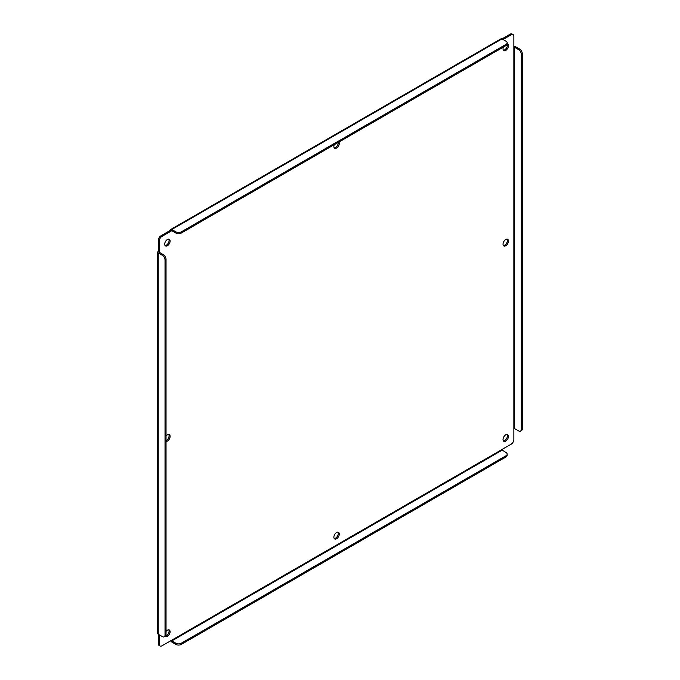 <?xml version="1.0" encoding="UTF-8"?>
<svg xmlns="http://www.w3.org/2000/svg" width="680" height="680" viewBox="0 0 680 680"><rect width="100%" height="100%" fill="white"/><g stroke="black" fill="none" stroke-linecap="round" stroke-linejoin="round"><path stroke-width="1.02" d="M503.387 440.869A3.825 2.21 120 0 0 504.713 440.504A3.825 2.21 120 0 0 507.067 434.477M505.741 441.099A3.825 2.21 120 0 0 508.24 437.725A3.825 2.21 120 0 0 507.654 434.656A3.825 2.21 120 0 0 505.741 434.843A3.825 2.21 120 0 0 503.242 438.217A3.825 2.21 120 0 0 503.829 441.286A3.825 2.21 120 0 0 505.741 441.099M503.387 245.523A3.825 2.21 120 0 0 504.713 245.157A3.825 2.21 120 0 0 507.067 239.139M505.741 245.752A3.825 2.21 120 0 0 508.24 242.377A3.825 2.21 120 0 0 507.654 239.309A3.825 2.21 120 0 0 505.741 239.504A3.825 2.21 120 0 0 503.242 242.879A3.825 2.21 120 0 0 503.829 245.939A3.825 2.21 120 0 0 505.741 245.752M503.387 50.184A3.825 2.21 120 0 0 504.713 49.819A3.825 2.21 120 0 0 507.169 43.962M503.396 47.073A3.825 2.21 120 0 0 503.829 50.6A3.825 2.21 120 0 0 505.741 50.413A3.825 2.21 120 0 0 508.24 47.039A3.825 2.21 120 0 0 507.654 43.97A3.825 2.21 120 0 0 507.169 43.809M334.212 538.534A3.825 2.21 120 0 0 335.546 538.169A3.825 2.21 120 0 0 337.9 532.151M336.575 538.764A3.825 2.21 120 0 0 339.074 535.389A3.825 2.21 120 0 0 338.487 532.321A3.825 2.21 120 0 0 336.575 532.516A3.825 2.21 120 0 0 334.075 535.883A3.825 2.21 120 0 0 334.662 538.951A3.825 2.21 120 0 0 336.575 538.764M334.212 147.849A3.825 2.21 120 0 0 335.546 147.483A3.825 2.21 120 0 0 338.232 142.434M334.228 144.746A3.825 2.21 120 0 0 334.662 148.274A3.825 2.21 120 0 0 336.575 148.078A3.825 2.21 120 0 0 338.912 145.163A3.825 2.21 120 0 0 338.912 142.035M165.24 636.208A3.825 2.21 120 0 0 166.37 635.842A3.825 2.21 120 0 0 168.733 629.816M165.104 636.284A3.825 2.21 120 0 0 165.487 636.625A3.825 2.21 120 0 0 167.399 636.438A3.825 2.21 120 0 0 169.906 633.063A3.825 2.21 120 0 0 169.311 629.994A3.825 2.21 120 0 0 167.399 630.182A3.825 2.21 120 0 0 166.047 631.38M166.047 440.665A3.825 2.21 120 0 0 166.37 440.495A3.825 2.21 120 0 0 168.733 434.477M166.047 441.456A3.825 2.21 120 0 0 167.399 441.09A3.825 2.21 120 0 0 169.906 437.716A3.825 2.21 120 0 0 169.311 434.648A3.825 2.21 120 0 0 167.399 434.843A3.825 2.21 120 0 0 166.047 436.041M165.044 245.523A3.825 2.21 120 0 0 166.37 245.157A3.825 2.21 120 0 0 168.733 239.13M167.399 245.752A3.825 2.21 120 0 0 169.906 242.377A3.825 2.21 120 0 0 169.311 239.309A3.825 2.21 120 0 0 167.399 239.496A3.825 2.21 120 0 0 164.9 242.871A3.825 2.21 120 0 0 165.487 245.939A3.825 2.21 120 0 0 167.399 245.752M514.513 428.57L518.577 430.916A3.825 2.21 -120 0 0 520.489 431.103A3.825 2.21 -120 0 0 521.279 429.352L521.279 54.34A3.825 2.21 -120 0 0 518.577 49.648L514.513 47.302L514.513 428.57L513.859 428.57L513.859 439.535A3.825 2.21 -60 0 1 511.156 444.219L161.984 645.813A3.825 2.21 -60 0 1 160.072 646A3.825 2.21 -60 0 1 159.281 644.249L159.281 634.848M503.021 39.483L511.156 34.782A3.825 2.21 -60 0 1 513.068 34.595A3.825 2.21 -60 0 1 513.859 36.346L513.859 428.57M163.344 254.736L162.316 255.331A3.825 2.21 60 0 1 165.019 260.024L166.047 259.428A3.825 2.21 60 0 0 163.344 254.736L159.145 252.212L159.281 241.06A3.825 2.21 -60 0 1 161.984 236.376L171.802 230.707L170.451 230.299A1.912 1.105 60 0 1 170.85 229.424A1.912 1.105 60 0 1 171.802 229.517L175.865 231.863L175.865 233.053L171.802 230.707M501.993 450.262L171.802 640.891L175.865 643.237A3.825 2.21 0 0 0 181.28 643.237L506.048 455.736A3.825 2.21 0 0 0 507.169 454.172A3.825 2.21 0 0 0 506.048 452.608L501.662 449.701M171.802 640.891L171.479 640.331M514.513 47.302L513.859 47.302M513.068 34.595L512.04 34A3.825 2.21 120 0 0 510.127 34.187L511.156 34.782M507.169 42.797A3.825 2.21 180 0 1 506.048 44.353L506.048 45.543A3.825 2.21 180 0 0 507.169 43.979L507.169 42.797A3.825 2.21 180 0 0 506.048 41.233L501.993 38.887L510.127 34.187M161.984 236.376L160.956 235.781L170.451 230.299M160.956 235.781A3.825 2.21 120 0 0 158.253 240.465L159.281 241.06M159.281 252.399L158.253 251.43L158.253 240.465M159.281 644.249L158.253 643.654L158.253 634.262L162.316 636.599A3.825 2.21 60 0 0 164.228 636.794A3.825 2.21 60 0 0 165.019 635.035L165.019 260.024M158.253 643.654A3.825 2.21 120 0 0 159.043 645.405L160.072 646M175.865 643.237L175.865 644.428L171.802 642.082A1.912 1.105 60 0 1 170.697 640.781M513.859 46.401A1.912 1.105 180 0 1 515.542 46.708L519.605 49.053L518.577 49.648M171.802 229.517L501.993 38.887A1.912 1.105 -120 0 0 501.033 38.794L170.85 229.424M506.048 45.543L181.28 233.053A3.825 2.21 180 0 1 175.865 233.053M162.316 255.331L158.253 252.986A1.912 1.105 180 0 1 157.692 252.212A1.912 1.105 180 0 1 158.253 251.43M166.047 259.428L166.047 634.448A3.825 2.21 60 0 1 165.257 636.2L164.228 636.794M157.692 252.212L157.692 633.479A1.912 1.105 0 0 0 158.253 634.262L158.253 252.986M175.865 644.428A3.825 2.21 0 0 0 181.28 644.428L506.048 456.917A3.825 2.21 0 0 0 507.169 455.353L507.169 454.172M520.489 431.103L521.517 430.517A3.825 2.21 -120 0 0 522.308 428.757L522.308 53.745A3.825 2.21 -120 0 0 519.605 49.053M506.048 44.353L181.28 231.863A3.825 2.21 180 0 1 175.865 231.863M181.28 644.428L181.28 643.237M506.048 455.736L506.048 456.917M522.308 428.757L521.279 429.352M521.279 54.34L522.308 53.745M181.28 233.053L181.28 231.863M166.047 634.448L165.019 635.035"/></g></svg>
